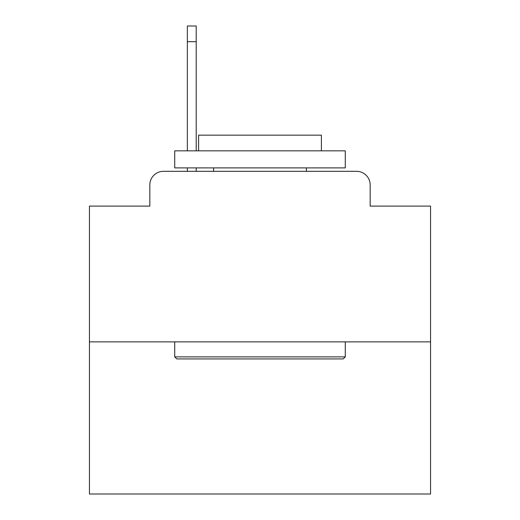 <?xml version="1.0" encoding="UTF-8"?>
<svg xmlns="http://www.w3.org/2000/svg" width="520" height="520" viewBox="0 0 520 520"><rect width="100%" height="100%" fill="white"/><g stroke="black" fill="none" stroke-linecap="round" stroke-linejoin="round"><path stroke-width="0.78" d="M149.825 184.958L149.825 206.102L149.825 184.958A13.643 13.643 0 0 1 163.469 171.314L187.343 171.314L187.343 167.901M430.553 341.868L89.447 341.868L89.447 494L430.553 494L430.553 206.102L370.175 206.102L370.175 184.958A13.643 13.643 0 0 0 356.531 171.314L163.469 171.314M89.447 341.868L89.447 206.102L149.825 206.102M196.216 167.901L196.216 171.314L206.785 171.314M313.216 171.314L356.531 171.314M370.175 206.102L370.175 184.958M343.232 358.924L176.768 358.924L174.72 356.876L345.28 356.876L343.232 358.924M174.72 150.845L345.28 150.845L345.28 167.901L174.72 167.901L174.72 150.845M321.399 150.845L321.399 135.155L198.601 135.155L198.601 150.845M174.72 341.868L174.72 356.876M345.28 341.868L345.28 356.876M213.609 167.901L213.609 171.314M306.391 167.901L306.391 171.314M187.343 150.845L187.343 26L196.216 26L196.216 150.845M187.343 41.691L196.216 41.691"/></g></svg>
